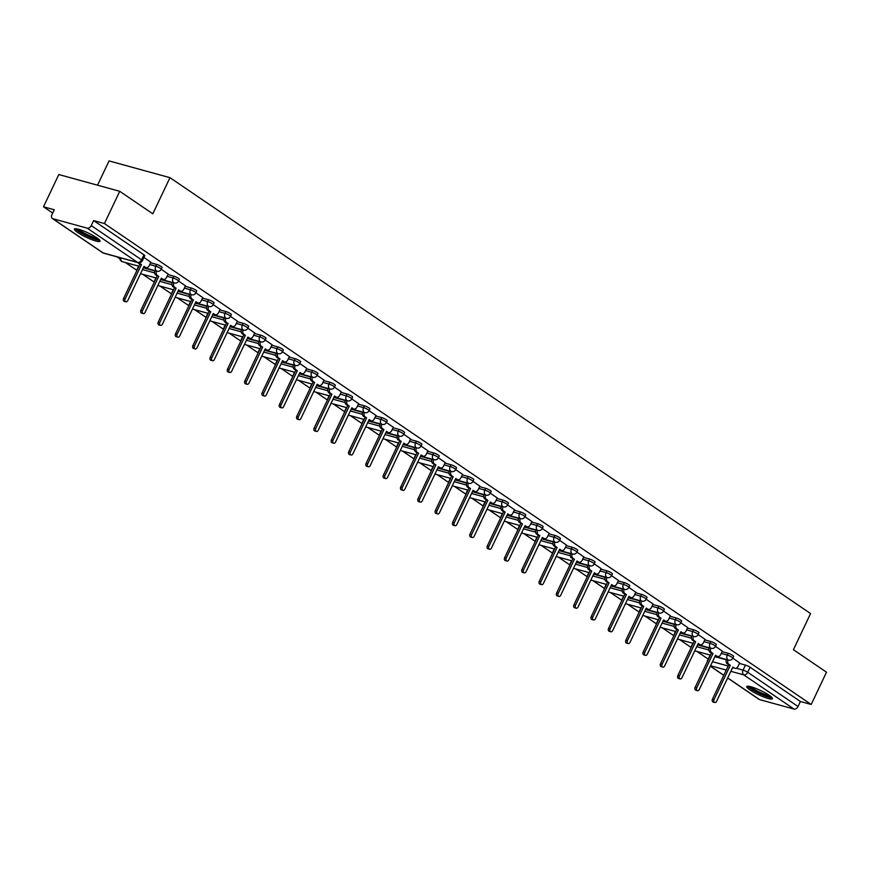 <?xml version="1.0" encoding="UTF-8"?>
<svg xmlns="http://www.w3.org/2000/svg" width="870" height="870" viewBox="0 0 870 870"><rect width="100%" height="100%" fill="white"/><g stroke="black" fill="none" stroke-linecap="round" stroke-linejoin="round"><path stroke-width="1.3" d="M149.727 264.534L155.752 266.187A3.643 2.621 105.4 0 0 156.426 270.94A3.643 2.621 -74.6 0 0 157.002 271.212A3.643 3.643 0 0 0 161.254 269.265L162.103 267.481A3.643 0.598 -154.6 0 0 161.254 266.59A3.643 0.598 -154.6 0 0 156.589 264.404L155.752 266.187A3.643 0.598 25.4 0 1 160.406 268.373A3.643 0.598 25.4 0 1 161.254 269.265L168.138 274.017M167.051 276.323L173.065 277.976A3.643 2.621 105.4 0 0 173.75 282.728A3.643 2.621 -74.6 0 0 174.326 282.989A3.643 3.643 0 0 0 178.578 281.043L179.416 279.259A3.643 0.598 -154.6 0 0 178.567 278.378A3.643 0.598 -154.6 0 0 173.913 276.192L173.065 277.976A3.643 0.598 25.4 0 1 177.719 280.151A3.643 0.598 25.4 0 1 178.578 281.043L185.462 285.806M184.364 288.101L190.389 289.764A3.643 2.621 105.4 0 0 191.063 294.506A3.643 2.621 -74.6 0 0 191.639 294.778A3.643 3.643 0 0 0 195.891 292.831L196.74 291.048A3.643 0.598 -154.6 0 0 195.891 290.156A3.643 0.598 -154.6 0 0 191.237 287.981L190.389 289.764A3.643 0.598 25.4 0 1 195.043 291.939A3.643 0.598 25.4 0 1 195.891 292.831L202.775 297.583M201.688 299.889L207.702 301.542A3.643 2.621 105.4 0 0 208.387 306.294A3.643 2.621 -74.6 0 0 208.963 306.566A3.643 3.643 0 0 0 213.215 304.62L214.063 302.836A3.643 0.598 -154.6 0 0 213.204 301.944A3.643 0.598 -154.6 0 0 208.55 299.758L207.702 301.542A3.643 0.598 25.4 0 1 212.367 303.728A3.643 0.598 25.4 0 1 213.215 304.62L220.099 309.372M219.012 311.678L225.025 313.33A3.643 2.621 105.4 0 0 225.711 318.083A3.643 2.621 -74.6 0 0 226.276 318.344A3.643 3.643 0 0 0 230.528 316.397L231.376 314.614A3.643 0.598 -154.6 0 0 230.528 313.722A3.643 0.598 -154.6 0 0 225.874 311.547L225.025 313.33A3.643 0.598 25.4 0 1 229.68 315.505A3.643 0.598 25.4 0 1 230.528 316.397L237.423 321.16M236.325 323.455L242.349 325.108A3.643 2.621 105.4 0 0 243.024 329.86A3.643 2.621 -74.6 0 0 243.6 330.132A3.643 3.643 0 0 0 247.852 328.186L248.7 326.402A3.643 0.598 -154.6 0 0 247.852 325.51A3.643 0.598 -154.6 0 0 243.187 323.335L242.349 325.108A3.643 0.598 25.4 0 1 247.004 327.294A3.643 0.598 25.4 0 1 247.852 328.186L254.736 332.938M253.648 335.244L259.662 336.897A3.643 2.621 105.4 0 0 260.347 341.649A3.643 2.621 -74.6 0 0 260.924 341.921A3.643 3.643 0 0 0 265.176 339.974L266.013 338.191A3.643 0.598 -154.6 0 0 265.165 337.299A3.643 0.598 -154.6 0 0 260.511 335.113L259.662 336.897A3.643 0.598 25.4 0 1 264.317 339.082A3.643 0.598 25.4 0 1 265.176 339.974L272.06 344.727M270.962 347.032L276.986 348.685A3.643 2.621 105.4 0 0 277.66 353.437A3.643 2.621 -74.6 0 0 278.237 353.698A3.643 3.643 0 0 0 282.489 351.752L283.337 349.968A3.643 0.598 -154.6 0 0 282.489 349.077A3.643 0.598 -154.6 0 0 277.834 346.902L276.986 348.685A3.643 0.598 25.4 0 1 281.641 350.86A3.643 0.598 25.4 0 1 282.489 351.752L289.373 356.515M288.285 358.81L294.299 360.463A3.643 2.621 105.4 0 0 294.984 365.215A3.643 2.621 -74.6 0 0 295.561 365.487A3.643 3.643 0 0 0 299.813 363.54L300.661 361.757A3.643 0.598 -154.6 0 0 299.802 360.865A3.643 0.598 -154.6 0 0 295.147 358.69L294.299 360.463A3.643 0.598 25.4 0 1 298.965 362.649A3.643 0.598 25.4 0 1 299.813 363.54L306.697 368.293M317.974 373.545A3.643 0.598 -154.6 0 0 317.126 372.654A3.643 0.598 -154.6 0 0 312.471 370.468L311.623 372.251A3.643 0.598 25.4 0 1 316.278 374.437A3.643 0.598 25.4 0 1 317.126 375.329L317.974 373.545M322.922 382.387L328.936 384.04A3.643 2.621 105.4 0 0 329.621 388.792A3.643 2.621 -74.6 0 0 330.198 389.053A3.643 3.643 0 0 0 334.45 387.106L335.298 385.323A3.643 0.598 -154.6 0 0 334.45 384.431A3.643 0.598 -154.6 0 0 329.784 382.256L328.936 384.04A3.643 0.598 25.4 0 1 333.601 386.215A3.643 0.598 25.4 0 1 334.45 387.106L341.334 391.87M340.246 394.164L346.26 395.817A3.643 2.621 105.4 0 0 346.945 400.57A3.643 2.621 -74.6 0 0 347.511 400.842A3.643 3.643 0 0 0 351.763 398.895L352.611 397.111A3.643 0.598 -154.6 0 0 351.763 396.22A3.643 0.598 -154.6 0 0 347.108 394.045L346.26 395.817A3.643 0.598 25.4 0 1 350.914 398.003A3.643 0.598 25.4 0 1 351.763 398.895L358.657 403.647M357.559 405.953L363.584 407.606A3.643 2.621 105.4 0 0 364.258 412.358A3.643 2.621 -74.6 0 0 364.834 412.63A3.643 3.643 0 0 0 369.087 410.683L369.935 408.9A3.643 0.598 -154.6 0 0 369.087 408.008A3.643 0.598 -154.6 0 0 364.421 405.822L363.584 407.606A3.643 0.598 25.4 0 1 368.238 409.792A3.643 0.598 25.4 0 1 369.087 410.683L375.971 415.436M374.883 417.741L380.897 419.394A3.643 2.621 105.4 0 0 381.582 424.147A3.643 2.621 -74.6 0 0 382.158 424.408A3.643 3.643 0 0 0 386.41 422.461L387.248 420.678A3.643 0.598 -154.6 0 0 386.4 419.786A3.643 0.598 -154.6 0 0 381.745 417.611L380.897 419.394A3.643 0.598 25.4 0 1 385.551 421.569A3.643 0.598 25.4 0 1 386.41 422.461L393.294 427.224M392.196 429.519L398.221 431.172A3.643 2.621 105.4 0 0 398.895 435.924A3.643 2.621 -74.6 0 0 399.471 436.196A3.643 3.643 0 0 0 403.724 434.25L404.572 432.466A3.643 0.598 -154.6 0 0 403.724 431.574A3.643 0.598 -154.6 0 0 399.069 429.388L398.221 431.172A3.643 0.598 25.4 0 1 402.875 433.358A3.643 0.598 25.4 0 1 403.724 434.25L410.607 439.002M409.52 441.308L415.534 442.96A3.643 2.621 105.4 0 0 416.219 447.713A3.643 2.621 -74.6 0 0 416.795 447.985A3.643 3.643 0 0 0 421.047 446.038L421.896 444.255A3.643 0.598 -154.6 0 0 421.047 443.363A3.643 0.598 -154.6 0 0 416.382 441.177L415.534 442.96A3.643 0.598 25.4 0 1 420.199 445.146A3.643 0.598 25.4 0 1 421.047 446.038L427.931 450.79M426.844 453.085L432.858 454.749A3.643 2.621 105.4 0 0 433.543 459.501A3.643 2.621 -74.6 0 0 434.108 459.762A3.643 3.643 0 0 0 438.36 457.816L439.209 456.032A3.643 0.598 -154.6 0 0 438.36 455.14A3.643 0.598 -154.6 0 0 433.706 452.965L432.858 454.749A3.643 0.598 25.4 0 1 437.512 456.924A3.643 0.598 25.4 0 1 438.36 457.816L445.255 462.579M444.157 464.874L450.181 466.527A3.643 2.621 105.4 0 0 450.856 471.279A3.643 2.621 -74.6 0 0 451.432 471.551A3.643 3.643 0 0 0 455.684 469.604L456.532 467.821A3.643 0.598 -154.6 0 0 455.684 466.929A3.643 0.598 -154.6 0 0 451.019 464.743L450.181 466.527A3.643 0.598 25.4 0 1 454.836 468.712A3.643 0.598 25.4 0 1 455.684 469.604L462.568 474.357M461.481 476.662L467.494 478.315A3.643 2.621 105.4 0 0 468.18 483.067A3.643 2.621 -74.6 0 0 468.756 483.339A3.643 3.643 0 0 0 473.008 481.382L473.846 479.609A3.643 0.598 -154.6 0 0 472.997 478.717A3.643 0.598 -154.6 0 0 468.343 476.532L467.494 478.315A3.643 0.598 25.4 0 1 472.149 480.501A3.643 0.598 25.4 0 1 473.008 481.382L479.892 486.145M478.794 488.44L484.818 490.104A3.643 2.621 105.4 0 0 485.493 494.856A3.643 2.621 -74.6 0 0 486.069 495.117A3.643 3.643 0 0 0 490.321 493.17L491.169 491.387A3.643 0.598 -154.6 0 0 490.321 490.495A3.643 0.598 -154.6 0 0 485.667 488.32L484.818 490.104A3.643 0.598 25.4 0 1 489.473 492.279A3.643 0.598 25.4 0 1 490.321 493.17L497.205 497.934M496.117 500.228L502.131 501.881A3.643 2.621 105.4 0 0 502.816 506.634A3.643 2.621 -74.6 0 0 503.393 506.905A3.643 3.643 0 0 0 507.645 504.959L508.493 503.175A3.643 0.598 -154.6 0 0 507.634 502.284A3.643 0.598 -154.6 0 0 502.98 500.098L502.131 501.881A3.643 0.598 25.4 0 1 506.797 504.067A3.643 0.598 25.4 0 1 507.645 504.959L514.529 509.711M513.441 512.017L519.455 513.67A3.643 2.621 105.4 0 0 520.14 518.422A3.643 2.621 -74.6 0 0 520.706 518.694A3.643 3.643 0 0 0 524.958 516.736L525.806 514.964A3.643 0.598 -154.6 0 0 524.958 514.072A3.643 0.598 -154.6 0 0 520.303 511.886L519.455 513.67A3.643 0.598 25.4 0 1 524.11 515.856A3.643 0.598 25.4 0 1 524.958 516.736L531.853 521.5M530.754 523.794L536.779 525.458A3.643 2.621 105.4 0 0 537.453 530.211A3.643 2.621 -74.6 0 0 538.03 530.472A3.643 3.643 0 0 0 542.282 528.525L543.13 526.741A3.643 0.598 -154.6 0 0 542.282 525.85A3.643 0.598 -154.6 0 0 537.616 523.675L536.779 525.458A3.643 0.598 25.4 0 1 541.434 527.633A3.643 0.598 25.4 0 1 542.282 528.525L549.166 533.288M548.078 535.583L554.092 537.236A3.643 2.621 105.4 0 0 554.777 541.988A3.643 2.621 -74.6 0 0 555.354 542.26A3.643 3.643 0 0 0 559.606 540.313L560.443 538.53A3.643 0.598 -154.6 0 0 559.595 537.638A3.643 0.598 -154.6 0 0 554.94 535.452L554.092 537.236A3.643 0.598 25.4 0 1 558.747 539.422A3.643 0.598 25.4 0 1 559.606 540.313L566.49 545.066M565.391 547.371L571.416 549.024A3.643 2.621 105.4 0 0 572.09 553.777A3.643 2.621 -74.6 0 0 572.667 554.038A3.643 3.643 0 0 0 576.919 552.091L577.767 550.308A3.643 0.598 -154.6 0 0 576.919 549.427A3.643 0.598 -154.6 0 0 572.264 547.241L571.416 549.024A3.643 0.598 25.4 0 1 576.071 551.21A3.643 0.598 25.4 0 1 576.919 552.091L583.803 556.854M582.715 559.149L588.729 560.813A3.643 2.621 105.4 0 0 589.414 565.565A3.643 2.621 -74.6 0 0 589.99 565.826A3.643 3.643 0 0 0 594.243 563.88L595.091 562.096A3.643 0.598 -154.6 0 0 594.232 561.204A3.643 0.598 -154.6 0 0 589.577 559.029L588.729 560.813A3.643 0.598 25.4 0 1 593.394 562.988A3.643 0.598 25.4 0 1 594.243 563.88L601.126 568.643M600.028 570.938L606.053 572.59A3.643 2.621 105.4 0 0 606.738 577.343A3.643 2.621 -74.6 0 0 607.303 577.615A3.643 3.643 0 0 0 611.556 575.668L612.404 573.885A3.643 0.598 -154.6 0 0 611.556 572.993A3.643 0.598 -154.6 0 0 606.901 570.807L606.053 572.59A3.643 0.598 25.4 0 1 610.707 574.776A3.643 0.598 25.4 0 1 611.556 575.668L618.439 580.42M617.352 582.726L623.366 584.379A3.643 2.621 105.4 0 0 624.051 589.131A3.643 2.621 -74.6 0 0 624.627 589.392A3.643 3.643 0 0 0 628.879 587.446L629.728 585.662A3.643 0.598 -154.6 0 0 628.879 584.781A3.643 0.598 -154.6 0 0 624.214 582.596L623.366 584.379A3.643 0.598 25.4 0 1 628.031 586.565A3.643 0.598 25.4 0 1 628.879 587.446L635.763 592.209M634.676 594.504L640.69 596.168A3.643 2.621 105.4 0 0 641.375 600.92A3.643 2.621 -74.6 0 0 641.951 601.181A3.643 3.643 0 0 0 646.192 599.234L647.041 597.451A3.643 0.598 -154.6 0 0 646.192 596.559A3.643 0.598 -154.6 0 0 641.538 594.384L640.69 596.168A3.643 0.598 25.4 0 1 645.344 598.342A3.643 0.598 25.4 0 1 646.192 599.234L653.087 603.997M651.989 606.292L658.014 607.945A3.643 2.621 105.4 0 0 658.688 612.697A3.643 2.621 -74.6 0 0 659.264 612.969A3.643 3.643 0 0 0 663.516 611.023L664.365 609.239A3.643 0.598 -154.6 0 0 663.516 608.347A3.643 0.598 -154.6 0 0 658.851 606.162L658.014 607.945A3.643 0.598 25.4 0 1 662.668 610.131A3.643 0.598 25.4 0 1 663.516 611.023L670.4 615.775M669.313 618.081L675.327 619.734A3.643 2.621 105.4 0 0 676.012 624.486A3.643 2.621 -74.6 0 0 676.588 624.747A3.643 3.643 0 0 0 680.84 622.8L681.678 621.017A3.643 0.598 -154.6 0 0 680.829 620.136A3.643 0.598 -154.6 0 0 676.175 617.95L675.327 619.734A3.643 0.598 25.4 0 1 679.992 621.909A3.643 0.598 25.4 0 1 680.84 622.8L687.724 627.564M686.626 629.858L692.65 631.522A3.643 2.621 105.4 0 0 693.325 636.274A3.643 2.621 -74.6 0 0 693.901 636.535A3.643 3.643 0 0 0 698.153 634.589L699.001 632.805A3.643 0.598 -154.6 0 0 698.153 631.914A3.643 0.598 -154.6 0 0 693.499 629.739L692.65 631.522A3.643 0.598 25.4 0 1 697.305 633.697A3.643 0.598 25.4 0 1 698.153 634.589L705.037 639.352M703.95 641.647L709.963 643.3A3.643 2.621 105.4 0 0 710.649 648.052A3.643 2.621 -74.6 0 0 711.225 648.324A3.643 3.643 0 0 0 715.477 646.377L716.325 644.594A3.643 0.598 -154.6 0 0 715.477 643.702A3.643 0.598 -154.6 0 0 710.812 641.516L709.963 643.3A3.643 0.598 25.4 0 1 714.629 645.486A3.643 0.598 25.4 0 1 715.477 646.377L722.361 651.13M721.273 653.435L727.287 655.088A3.643 2.621 105.4 0 0 727.972 659.841A3.643 2.621 -74.6 0 0 728.538 660.102A3.643 3.643 0 0 0 732.79 658.155L733.638 656.371A3.643 0.598 -154.6 0 0 732.79 655.491A3.643 0.598 -154.6 0 0 728.136 653.305L727.287 655.088A3.643 0.598 25.4 0 1 731.942 657.263A3.643 0.598 25.4 0 1 732.79 658.155L739.685 662.918M750.092 690.019A14.192 2.349 -154.6 0 0 763.762 697A14.192 2.349 -154.6 0 0 772.408 698.719A14.192 2.349 -154.6 0 0 769.102 695.25A14.192 2.349 -154.6 0 0 755.421 688.268A14.192 2.349 -154.6 0 0 746.775 686.55A14.192 2.349 -154.6 0 0 750.092 690.019M77.745 232.529A14.192 2.349 -154.6 0 0 91.415 239.511A14.192 2.349 -154.6 0 0 100.061 241.229A14.192 2.349 -154.6 0 0 96.744 237.76A14.192 2.349 -154.6 0 0 83.074 230.778A14.192 2.349 -154.6 0 0 74.428 229.06A14.192 2.349 -154.6 0 0 77.745 232.529M119.734 191.302L152.815 213.813L169.976 177.676L810.579 613.557L793.418 649.694L826.5 672.205L811.188 704.461L104.422 223.546L119.734 191.302L58.812 174.544L43.5 206.788L52.711 213.063M117.113 256.878L119.886 258.771M125.389 262.512L136.938 270.374M142.713 274.3L154.262 282.152M160.036 286.089L171.575 293.94M177.35 297.866L188.899 305.729M194.673 309.655L206.223 317.506M211.986 321.432L223.536 329.295M229.31 333.221L240.859 341.083M246.634 345.009L258.172 352.861M263.947 356.787L275.496 364.65M281.271 368.575L292.82 376.438M298.584 380.364L310.133 388.216M315.908 392.142L327.457 400.004M333.221 403.93L344.77 411.793M350.545 415.719L362.094 423.57M367.869 427.496L379.407 435.359M385.182 439.285L396.731 447.147M402.505 451.073L414.055 458.925M419.818 462.851L431.368 470.713M437.142 474.639L448.692 482.502M454.466 486.428L466.005 494.28M471.779 498.205L483.328 506.068M489.103 509.994L500.652 517.846M506.416 521.782L517.965 529.634M523.74 533.56L535.289 541.423M541.064 545.349L552.602 553.2M558.377 557.137L569.926 564.989M575.701 568.915L587.25 576.777M593.014 580.703L604.563 588.555M610.338 592.492L621.887 600.343M627.651 604.269L639.2 612.132M644.975 616.058L656.524 623.91M662.298 627.846L673.837 635.698M679.611 639.624L691.161 647.487M696.935 651.412L708.223 659.09M97.527 185.19L109.054 160.917L169.976 177.676M43.5 206.788L54.288 209.757L51.895 214.781A3.643 2.458 -55.8 0 0 52.287 218.457A3.643 2.458 -55.8 0 0 52.798 218.696L87.272 228.179A3.643 2.458 -55.8 0 0 91.252 225.602L141.549 259.825A3.643 0.598 25.4 0 1 142.397 260.717L144.779 255.693A3.643 0.598 25.4 0 0 143.931 254.801L141.549 259.825A3.643 2.458 -55.8 0 1 137.569 262.403L87.272 228.179M104.422 223.546L93.634 220.578L91.252 225.602M714.879 656.676L726.341 659.83M739.435 663.429L745.449 665.093L743.067 670.117A3.643 0.598 25.4 0 1 747.721 672.293L798.018 706.516A3.643 2.458 124.2 0 1 794.038 709.083L759.564 699.6A3.643 2.458 124.2 0 1 759.053 699.371L727.668 678.013M798.018 706.516L800.4 701.492L811.188 704.461M324.01 380.081L317.126 375.318M150.825 262.229L143.931 257.476M150.575 262.751L156.589 264.404M143.343 267.786L154.806 270.94M167.899 274.539L173.913 276.192M160.656 279.564L172.119 282.717M185.212 286.317L191.237 287.981M177.98 291.352L189.442 294.506M202.536 298.106L208.55 299.758M195.293 303.141L206.755 306.294M219.849 309.894L225.874 311.547M212.617 314.918L224.079 318.072M237.173 321.672L243.187 323.335M229.941 326.707L241.403 329.86M254.497 333.46L260.511 335.113M247.254 338.495L258.716 341.638M271.81 345.249L277.834 346.902M264.578 350.273L276.04 353.427M289.134 357.026L295.147 358.69M281.891 362.061L293.353 365.215M306.447 368.815L312.471 370.468M299.215 373.85L310.677 376.993M323.771 380.603L329.784 382.256M316.528 385.627L328.001 388.781M341.083 392.381L347.108 394.045M333.852 397.416L345.314 400.57M358.407 404.169L364.421 405.822M351.175 409.194L362.638 412.347M375.731 415.958L381.745 417.611M368.488 420.982L379.951 424.136M393.044 427.735L399.069 429.388M385.812 432.771L397.275 435.924M410.368 439.524L416.382 441.177M403.125 444.548L414.588 447.702M427.681 451.312L433.706 452.965M420.449 456.337L431.911 459.49M445.005 463.09L451.019 464.743M437.773 468.125L449.235 471.279M462.329 474.879L468.343 476.532M455.086 479.903L466.548 483.057M479.642 486.667L485.667 488.32M472.41 491.691L483.872 494.845M496.966 498.445L502.98 500.098M489.723 503.48L501.185 506.634M514.279 510.233L520.303 511.886M507.047 515.257L518.509 518.411M531.603 522.022L537.616 523.675M524.371 527.046L535.833 530.2M548.926 533.799L554.94 535.452M541.684 538.834L553.146 541.988M566.239 545.588L572.264 547.241M559.008 550.612L570.47 553.766M583.563 557.365L589.577 559.029M576.321 562.401L587.783 565.554M600.876 569.154L606.901 570.807M593.644 574.189L605.107 577.343M618.2 580.942L624.214 582.596M610.968 585.967L622.431 589.12M635.513 592.72L641.538 594.384M628.281 597.755L639.744 600.909M652.837 604.509L658.851 606.162M645.605 609.544L657.067 612.697M670.161 616.297L676.175 617.95M662.918 621.321L674.38 624.475M687.474 628.075L693.499 629.739M680.242 633.11L691.704 636.264M704.798 639.863L710.812 641.516M697.555 644.898L709.028 648.052M722.111 651.652L728.136 653.305M138.743 266.568A3.643 0.598 -154.6 0 0 138.363 266.655L137.514 268.438A3.643 0.598 25.4 0 1 137.895 268.351M156.067 278.356A3.643 0.598 -154.6 0 0 155.686 278.443L154.838 280.227A3.643 0.598 25.4 0 1 155.219 280.14M173.38 290.134A3.643 0.598 -154.6 0 0 173 290.232L172.162 292.005A3.643 0.598 25.4 0 1 172.543 291.918M190.704 301.923A3.643 0.598 -154.6 0 0 190.323 302.01L189.475 303.793A3.643 0.598 25.4 0 1 189.856 303.706M208.028 313.711A3.643 0.598 -154.6 0 0 207.647 313.798L206.799 315.582A3.643 0.598 25.4 0 1 207.18 315.495M225.341 325.489A3.643 0.598 -154.6 0 0 224.96 325.576L224.112 327.359A3.643 0.598 25.4 0 1 224.493 327.272M242.665 337.277A3.643 0.598 -154.6 0 0 242.284 337.364L241.436 339.148A3.643 0.598 25.4 0 1 241.816 339.061M259.978 349.066A3.643 0.598 -154.6 0 0 259.597 349.153L258.76 350.936A3.643 0.598 25.4 0 1 259.13 350.849M277.302 360.843A3.643 0.598 -154.6 0 0 276.921 360.93L276.073 362.714A3.643 0.598 25.4 0 1 276.453 362.627M294.615 372.632A3.643 0.598 -154.6 0 0 294.245 372.719L293.397 374.502A3.643 0.598 25.4 0 1 293.777 374.415M311.938 384.42A3.643 0.598 -154.6 0 0 311.558 384.507L310.71 386.291A3.643 0.598 25.4 0 1 311.09 386.204M329.262 396.198A3.643 0.598 -154.6 0 0 328.882 396.285L328.033 398.068A3.643 0.598 25.4 0 1 328.414 397.981M346.575 407.986A3.643 0.598 -154.6 0 0 346.195 408.073L345.346 409.857A3.643 0.598 25.4 0 1 345.727 409.77M363.899 419.775A3.643 0.598 -154.6 0 0 363.519 419.862L362.67 421.645A3.643 0.598 25.4 0 1 363.051 421.558M381.212 431.553A3.643 0.598 -154.6 0 0 380.832 431.64L379.994 433.423A3.643 0.598 25.4 0 1 380.375 433.336M398.536 443.341A3.643 0.598 -154.6 0 0 398.155 443.428L397.307 445.212A3.643 0.598 25.4 0 1 397.688 445.125M415.86 455.13A3.643 0.598 -154.6 0 0 415.479 455.217L414.631 457A3.643 0.598 25.4 0 1 415.012 456.913M433.173 466.907A3.643 0.598 -154.6 0 0 432.792 466.994L431.944 468.778A3.643 0.598 25.4 0 1 432.325 468.691M450.497 478.696A3.643 0.598 -154.6 0 0 450.116 478.783L449.268 480.566A3.643 0.598 25.4 0 1 449.649 480.479M467.81 490.484A3.643 0.598 -154.6 0 0 467.429 490.571L466.592 492.355A3.643 0.598 25.4 0 1 466.972 492.268M485.134 502.262A3.643 0.598 -154.6 0 0 484.753 502.349L483.905 504.132A3.643 0.598 25.4 0 1 484.285 504.045M502.458 514.05A3.643 0.598 -154.6 0 0 502.077 514.137L501.229 515.921A3.643 0.598 25.4 0 1 501.609 515.834M519.771 525.839A3.643 0.598 -154.6 0 0 519.39 525.926L518.542 527.709A3.643 0.598 25.4 0 1 518.922 527.622M537.094 537.616A3.643 0.598 -154.6 0 0 536.714 537.703L535.866 539.487A3.643 0.598 25.4 0 1 536.246 539.4M554.407 549.405A3.643 0.598 -154.6 0 0 554.027 549.492L553.189 551.275A3.643 0.598 25.4 0 1 553.559 551.188M571.731 561.193A3.643 0.598 -154.6 0 0 571.351 561.28L570.502 563.064A3.643 0.598 25.4 0 1 570.883 562.977M589.044 572.971A3.643 0.598 -154.6 0 0 588.675 573.058L587.826 574.842A3.643 0.598 25.4 0 1 588.207 574.755M606.368 584.76A3.643 0.598 -154.6 0 0 605.988 584.847L605.139 586.63A3.643 0.598 25.4 0 1 605.52 586.543M623.692 596.548A3.643 0.598 -154.6 0 0 623.311 596.635L622.463 598.419A3.643 0.598 25.4 0 1 622.844 598.321M641.005 608.326A3.643 0.598 -154.6 0 0 640.625 608.413L639.776 610.196A3.643 0.598 25.4 0 1 640.157 610.109M658.329 620.114A3.643 0.598 -154.6 0 0 657.948 620.201L657.1 621.985A3.643 0.598 25.4 0 1 657.481 621.898M675.642 631.903A3.643 0.598 -154.6 0 0 675.261 631.99L674.424 633.762A3.643 0.598 25.4 0 1 674.805 633.675M692.966 643.68A3.643 0.598 -154.6 0 0 692.585 643.767L691.737 645.551A3.643 0.598 25.4 0 1 692.118 645.464M93.634 220.578L143.931 254.801M707.897 660.493A3.643 0.598 25.4 0 0 707.517 660.58L709.909 655.556A3.643 0.598 25.4 0 1 710.29 655.469M800.4 701.492L750.114 667.268A3.643 0.598 -154.6 0 0 745.449 665.093M728.027 659.96A3.643 2.621 105.4 0 0 728.875 664.332L730.321 665.311L727.287 663.897A3.643 2.621 -74.6 0 1 726.45 659.525M730.321 665.311L714.042 699.589A2.088 1.501 105.4 0 0 714.759 702.471A2.088 1.501 105.4 0 0 716.597 701.318L732.866 667.051L734.313 668.029A3.643 2.621 105.4 0 0 734.889 668.301L733.301 667.866A3.643 2.621 -74.6 0 1 732.736 667.594L732.638 667.529M714.759 702.471L713.182 702.036A2.088 1.501 -74.6 0 1 712.454 699.154L728.734 664.876M734.889 668.301A3.643 2.621 105.4 0 0 738.075 666.3L739.707 662.864M710.714 648.183A3.643 2.621 105.4 0 0 711.551 652.543L712.998 653.522L711.41 653.087L709.974 652.108A3.643 2.621 -74.6 0 1 709.126 647.748M712.998 653.522L696.729 687.8A2.088 1.501 105.4 0 0 697.446 690.682A2.088 1.501 105.4 0 0 699.273 689.54L715.553 655.262L717 656.241A3.643 2.621 105.4 0 0 717.565 656.513L715.988 656.078A3.643 2.621 -74.6 0 1 715.412 655.806L715.325 655.752M697.446 690.682L695.859 690.247A2.088 1.501 -74.6 0 1 695.141 687.365L711.41 653.087M717.565 656.513A3.643 2.621 105.4 0 0 720.751 654.512L722.394 651.075M693.39 636.394A3.643 2.621 105.4 0 0 694.238 640.755L695.674 641.745L692.65 640.32A3.643 2.621 -74.6 0 1 691.802 635.959M695.674 641.745L679.405 676.012A2.088 1.501 105.4 0 0 680.122 678.904A2.088 1.501 105.4 0 0 681.96 677.752L698.229 643.474L699.676 644.463A3.643 2.621 105.4 0 0 700.252 644.724L698.664 644.289A3.643 2.621 -74.6 0 1 698.088 644.028L698.001 643.963M680.122 678.904L678.546 678.469A2.088 1.501 -74.6 0 1 677.817 675.577L694.097 641.31M700.252 644.724A3.643 2.621 105.4 0 0 703.438 642.734L705.07 639.287M676.066 624.606A3.643 2.621 105.4 0 0 676.914 628.977L678.361 629.956L676.773 629.521L675.337 628.542A3.643 2.621 -74.6 0 1 674.489 624.171M678.361 629.956L662.081 664.234A2.088 1.501 105.4 0 0 662.809 667.116A2.088 1.501 105.4 0 0 664.636 665.974L680.916 631.696L682.352 632.675A3.643 2.621 105.4 0 0 682.928 632.947L681.351 632.512A3.643 2.621 -74.6 0 1 680.775 632.24L680.688 632.175M662.809 667.116L661.222 666.681A2.088 1.501 -74.6 0 1 660.504 663.799L676.773 629.521M682.928 632.947A3.643 2.621 105.4 0 0 686.115 630.946L687.746 627.509M771.125 696.783A12.278 2.034 25.4 0 1 762.588 694.619A12.278 2.034 25.4 0 1 749.092 686.321M750.832 686.713A11.364 1.881 -154.6 0 0 762.794 693.564A11.364 1.881 -154.6 0 0 769.711 695.685M747.754 686.191A14.094 2.338 -154.6 0 0 762.936 695.108A14.094 2.338 -154.6 0 0 772.071 697.74M98.778 239.293A12.278 2.034 25.4 0 1 90.241 237.129A12.278 2.034 25.4 0 1 76.745 228.832M78.485 229.223A11.364 1.881 -154.6 0 0 90.447 236.075A11.364 1.881 -154.6 0 0 97.364 238.195M75.396 228.701A14.094 2.338 -154.6 0 0 90.589 237.619A14.094 2.338 -154.6 0 0 99.724 240.25M658.753 612.828A3.643 2.621 105.4 0 0 659.601 617.189L661.037 618.168L658.014 616.754A3.643 2.621 -74.6 0 1 657.165 612.393M661.037 618.168L644.768 652.446A2.088 1.501 105.4 0 0 645.486 655.327A2.088 1.501 105.4 0 0 647.323 654.186L663.592 619.908L665.039 620.886A3.643 2.621 105.4 0 0 665.615 621.158L664.027 620.723A3.643 2.621 -74.6 0 1 663.451 620.451L663.364 620.397M645.486 655.327L643.898 654.893A2.088 1.501 -74.6 0 1 643.18 652.011L659.46 617.733M665.615 621.158A3.643 2.621 105.4 0 0 668.802 619.157L670.433 615.721M641.429 601.039A3.643 2.621 105.4 0 0 642.277 605.4L643.724 606.39L642.136 605.955L640.69 604.965A3.643 2.621 -74.6 0 1 639.852 600.604M643.724 606.39L627.444 640.657A2.088 1.501 105.4 0 0 628.173 643.55A2.088 1.501 105.4 0 0 630 642.397L646.279 608.119L647.715 609.109A3.643 2.621 105.4 0 0 648.291 609.37L646.704 608.935A3.643 2.621 -74.6 0 1 646.138 608.674L646.04 608.608M628.173 643.55L626.585 643.115A2.088 1.501 -74.6 0 1 625.856 640.222L642.136 605.955M648.291 609.37A3.643 2.621 105.4 0 0 651.478 607.38L653.109 603.932M624.116 589.251A3.643 2.621 105.4 0 0 624.954 593.623L626.4 594.601L624.812 594.166L623.377 593.188A3.643 2.621 -74.6 0 1 622.529 588.816M626.4 594.601L610.131 628.879A2.088 1.501 105.4 0 0 610.849 631.761A2.088 1.501 105.4 0 0 612.676 630.619L628.956 596.341L630.402 597.32A3.643 2.621 105.4 0 0 630.967 597.592L629.391 597.157A3.643 2.621 -74.6 0 1 628.814 596.885L628.727 596.82M610.849 631.761L609.261 631.326A2.088 1.501 -74.6 0 1 608.543 628.444L624.812 594.166M630.967 597.592A3.643 2.621 105.4 0 0 634.154 595.591L635.796 592.155M606.792 577.473A3.643 2.621 105.4 0 0 607.641 581.834L609.087 582.813L606.053 581.399A3.643 2.621 -74.6 0 1 605.205 577.038M609.087 582.813L592.807 617.091A2.088 1.501 105.4 0 0 593.525 619.973A2.088 1.501 105.4 0 0 595.363 618.831L611.632 584.553L613.078 585.532A3.643 2.621 105.4 0 0 613.654 585.804L612.067 585.369A3.643 2.621 -74.6 0 1 611.49 585.097L611.403 585.042M593.525 619.973L591.948 619.538A2.088 1.501 -74.6 0 1 591.219 616.656L607.499 582.378M613.654 585.804A3.643 2.621 105.4 0 0 616.841 583.803L618.472 580.366M589.468 565.685A3.643 2.621 105.4 0 0 590.317 570.046L591.763 571.035L590.175 570.6L588.74 569.611A3.643 2.621 -74.6 0 1 587.892 565.25M591.763 571.035L575.483 605.303A2.088 1.501 105.4 0 0 576.212 608.195A2.088 1.501 105.4 0 0 578.039 607.043L594.319 572.764L595.754 573.754A3.643 2.621 105.4 0 0 596.331 574.015L594.754 573.58A3.643 2.621 -74.6 0 1 594.177 573.319L594.09 573.254M576.212 608.195L574.624 607.76A2.088 1.501 -74.6 0 1 573.906 604.867L590.175 570.6M596.331 574.015A3.643 2.621 105.4 0 0 599.517 572.025L601.148 568.578M572.155 553.896A3.643 2.621 105.4 0 0 573.004 558.268L574.439 559.247L571.416 557.833A3.643 2.621 -74.6 0 1 570.568 553.461M574.439 559.247L558.17 593.525A2.088 1.501 105.4 0 0 558.888 596.407A2.088 1.501 105.4 0 0 560.726 595.265L576.995 560.987L578.441 561.966A3.643 2.621 105.4 0 0 579.018 562.237L577.43 561.803A3.643 2.621 -74.6 0 1 576.854 561.531L576.766 561.465M558.888 596.407L557.311 595.972A2.088 1.501 -74.6 0 1 556.582 593.09L572.862 558.812M579.018 562.237A3.643 2.621 105.4 0 0 582.204 560.236L583.835 556.8M554.832 542.119A3.643 2.621 105.4 0 0 555.68 546.48L557.126 547.458L554.092 546.045A3.643 2.621 -74.6 0 1 553.255 541.684M557.126 547.458L540.846 581.736A2.088 1.501 105.4 0 0 541.575 584.629A2.088 1.501 105.4 0 0 543.402 583.476L559.682 549.198L561.117 550.177A3.643 2.621 105.4 0 0 561.694 550.449L560.106 550.014A3.643 2.621 -74.6 0 1 559.54 549.742L559.443 549.688M541.575 584.629L539.987 584.183A2.088 1.501 -74.6 0 1 539.269 581.301L555.538 547.023M561.694 550.449A3.643 2.621 105.4 0 0 564.88 548.448L566.511 545.011M537.519 530.33A3.643 2.621 105.4 0 0 538.356 534.691L539.802 535.681L538.226 535.246L536.779 534.256A3.643 2.621 -74.6 0 1 535.931 529.895M539.802 535.681L523.533 569.948A2.088 1.501 105.4 0 0 524.251 572.841A2.088 1.501 105.4 0 0 526.078 571.688L542.358 537.421L543.804 538.399A3.643 2.621 105.4 0 0 544.37 538.66L542.793 538.226A3.643 2.621 -74.6 0 1 542.217 537.964L542.13 537.899M524.251 572.841L522.663 572.406A2.088 1.501 -74.6 0 1 521.946 569.513L538.226 535.246M544.37 538.66A3.643 2.621 105.4 0 0 547.556 536.67L549.198 533.223M520.195 518.553A3.643 2.621 105.4 0 0 521.043 522.913L522.489 523.892L519.455 522.478A3.643 2.621 -74.6 0 1 518.607 518.107M522.489 523.892L506.209 558.17A2.088 1.501 105.4 0 0 506.927 561.052A2.088 1.501 105.4 0 0 508.765 559.91L525.034 525.632L526.481 526.611A3.643 2.621 105.4 0 0 527.057 526.883L525.469 526.448A3.643 2.621 -74.6 0 1 524.893 526.176L524.806 526.111M506.927 561.052L505.35 560.617A2.088 1.501 -74.6 0 1 504.622 557.735L520.902 523.457M527.057 526.883A3.643 2.621 105.4 0 0 530.243 524.882L531.874 521.445M502.882 506.764A3.643 2.621 105.4 0 0 503.719 511.125L505.165 512.104L503.578 511.669L502.142 510.69A3.643 2.621 -74.6 0 1 501.294 506.329M505.165 512.104L488.886 546.382A2.088 1.501 105.4 0 0 489.614 549.274A2.088 1.501 105.4 0 0 491.441 548.122L507.721 513.844L509.167 514.822A3.643 2.621 105.4 0 0 509.733 515.094L508.156 514.659A3.643 2.621 -74.6 0 1 507.58 514.387L507.493 514.333M489.614 549.274L488.026 548.829A2.088 1.501 -74.6 0 1 487.309 545.947L503.578 511.669M509.733 515.094A3.643 2.621 105.4 0 0 512.919 513.093L514.551 509.657M485.558 494.976A3.643 2.621 105.4 0 0 486.406 499.337L487.842 500.326L484.818 498.901A3.643 2.621 -74.6 0 1 483.97 494.541M487.842 500.326L471.573 534.604A2.088 1.501 105.4 0 0 472.29 537.486A2.088 1.501 105.4 0 0 474.128 536.333L490.397 502.066L491.844 503.045A3.643 2.621 105.4 0 0 492.42 503.306L490.832 502.871A3.643 2.621 -74.6 0 1 490.256 502.61L490.169 502.545M472.29 537.486L470.713 537.051A2.088 1.501 -74.6 0 1 469.985 534.158L486.265 499.891M492.42 503.306A3.643 2.621 105.4 0 0 495.606 501.316L497.238 497.868M468.234 483.198A3.643 2.621 105.4 0 0 469.082 487.559L470.529 488.538L467.494 487.124A3.643 2.621 -74.6 0 1 466.657 482.752M470.529 488.538L454.249 522.816A2.088 1.501 105.4 0 0 454.977 525.697A2.088 1.501 105.4 0 0 456.804 524.556L473.084 490.278L474.52 491.256A3.643 2.621 105.4 0 0 475.096 491.528L473.508 491.093A3.643 2.621 -74.6 0 1 472.943 490.821L472.845 490.756M454.977 525.697L453.39 525.262A2.088 1.501 -74.6 0 1 452.672 522.381L468.941 488.103M475.096 491.528A3.643 2.621 105.4 0 0 478.282 489.527L479.914 486.091M450.921 471.409A3.643 2.621 105.4 0 0 451.769 475.77L453.205 476.749L450.181 475.335A3.643 2.621 -74.6 0 1 449.333 470.974M453.205 476.749L436.936 511.027A2.088 1.501 105.4 0 0 437.653 513.92A2.088 1.501 105.4 0 0 439.48 512.767L455.76 478.489L457.207 479.479A3.643 2.621 105.4 0 0 457.783 479.74L456.195 479.305A3.643 2.621 -74.6 0 1 455.619 479.033L455.532 478.978M437.653 513.92L436.066 513.485A2.088 1.501 -74.6 0 1 435.348 510.592L451.628 476.314M457.783 479.74A3.643 2.621 105.4 0 0 460.959 477.739L462.601 474.302M433.597 459.621A3.643 2.621 105.4 0 0 434.445 463.982L435.892 464.971L432.858 463.547A3.643 2.621 -74.6 0 1 432.02 459.186M435.892 464.971L419.612 499.249A2.088 1.501 105.4 0 0 420.33 502.131A2.088 1.501 105.4 0 0 422.167 500.979L438.436 466.712L439.883 467.69A3.643 2.621 105.4 0 0 440.459 467.951L438.871 467.516A3.643 2.621 -74.6 0 1 438.306 467.255L438.208 467.19M420.33 502.131L418.753 501.696A2.088 1.501 -74.6 0 1 418.024 498.804L434.304 464.536M440.459 467.951A3.643 2.621 105.4 0 0 443.646 465.961L445.277 462.514M416.284 447.843A3.643 2.621 105.4 0 0 417.121 452.204L418.568 453.183L416.98 452.748L415.545 451.769A3.643 2.621 -74.6 0 1 414.696 447.408M418.568 453.183L402.288 487.461A2.088 1.501 105.4 0 0 403.017 490.343A2.088 1.501 105.4 0 0 404.844 489.201L421.123 454.923L422.57 455.902A3.643 2.621 105.4 0 0 423.135 456.174L421.558 455.739A3.643 2.621 -74.6 0 1 420.982 455.467L420.895 455.412M403.017 490.343L401.429 489.908A2.088 1.501 -74.6 0 1 400.711 487.026L416.98 452.748M423.135 456.174A3.643 2.621 105.4 0 0 426.322 454.173L427.964 450.736M398.96 436.055A3.643 2.621 105.4 0 0 399.808 440.416L401.244 441.394L398.221 439.981A3.643 2.621 -74.6 0 1 397.372 435.62M401.244 441.394L384.975 475.672A2.088 1.501 105.4 0 0 385.693 478.565A2.088 1.501 105.4 0 0 387.531 477.412L403.8 443.135L405.246 444.124A3.643 2.621 105.4 0 0 405.822 444.385L404.235 443.95A3.643 2.621 -74.6 0 1 403.658 443.678L403.571 443.624M385.693 478.565L384.116 478.13A2.088 1.501 -74.6 0 1 383.387 475.237L399.667 440.959M405.822 444.385A3.643 2.621 105.4 0 0 409.009 442.384L410.64 438.948M381.636 424.266A3.643 2.621 105.4 0 0 382.485 428.638L383.931 429.617L382.343 429.182L380.908 428.192A3.643 2.621 -74.6 0 1 380.06 423.831M383.931 429.617L367.651 463.895A2.088 1.501 105.4 0 0 368.38 466.777A2.088 1.501 105.4 0 0 370.207 465.624L386.487 431.357L387.922 432.336A3.643 2.621 105.4 0 0 388.498 432.597L386.922 432.162A3.643 2.621 -74.6 0 1 386.345 431.901L386.247 431.835M368.38 466.777L366.792 466.342A2.088 1.501 -74.6 0 1 366.074 463.46L382.343 429.182M388.498 432.597A3.643 2.621 105.4 0 0 391.685 430.606L393.316 427.159M364.323 412.489A3.643 2.621 105.4 0 0 365.172 416.85L366.607 417.828L363.584 416.415A3.643 2.621 -74.6 0 1 362.736 412.054M366.607 417.828L350.338 452.106A2.088 1.501 105.4 0 0 351.056 454.988A2.088 1.501 105.4 0 0 352.894 453.846L369.163 419.568L370.609 420.547A3.643 2.621 105.4 0 0 371.185 420.819L369.598 420.384A3.643 2.621 -74.6 0 1 369.021 420.112L368.934 420.058M351.056 454.988L349.468 454.553A2.088 1.501 -74.6 0 1 348.75 451.671L365.03 417.393M371.185 420.819A3.643 2.621 105.4 0 0 374.372 418.818L376.003 415.381M346.999 400.7A3.643 2.621 105.4 0 0 347.848 405.061L349.294 406.051L346.26 404.626A3.643 2.621 -74.6 0 1 345.423 400.265M349.294 406.051L333.014 440.318A2.088 1.501 105.4 0 0 333.743 443.211A2.088 1.501 105.4 0 0 335.57 442.058L351.85 407.78L353.285 408.769A3.643 2.621 105.4 0 0 353.862 409.03L352.274 408.596A3.643 2.621 -74.6 0 1 351.708 408.334L351.61 408.269M333.743 443.211L332.155 442.776A2.088 1.501 -74.6 0 1 331.426 439.883L347.706 405.605M353.862 409.03A3.643 2.621 105.4 0 0 357.048 407.029L358.679 403.593M329.687 388.912A3.643 2.621 105.4 0 0 330.524 393.283L331.97 394.262L330.382 393.827L328.947 392.838A3.643 2.621 -74.6 0 1 328.099 388.477M331.97 394.262L315.701 428.54A2.088 1.501 105.4 0 0 316.419 431.422A2.088 1.501 105.4 0 0 318.246 430.269L334.526 396.002L335.972 396.981A3.643 2.621 105.4 0 0 336.538 397.242L334.961 396.807A3.643 2.621 -74.6 0 1 334.385 396.546L334.297 396.481M316.419 431.422L314.831 430.987A2.088 1.501 -74.6 0 1 314.113 428.105L330.382 393.827M336.538 397.242A3.643 2.621 105.4 0 0 339.724 395.252L341.366 391.804M312.363 377.134A3.643 2.621 105.4 0 0 313.211 381.495L314.657 382.474L313.069 382.039L311.623 381.06A3.643 2.621 -74.6 0 1 310.775 376.699M314.657 382.474L298.377 416.752A2.088 1.501 105.4 0 0 299.095 419.634A2.088 1.501 105.4 0 0 300.933 418.492L317.202 384.214L318.648 385.192A3.643 2.621 105.4 0 0 319.225 385.464L317.637 385.029A3.643 2.621 -74.6 0 1 317.061 384.757L316.974 384.703M299.095 419.634L297.518 419.199A2.088 1.501 -74.6 0 1 296.79 416.317L313.069 382.039M319.225 385.464A3.643 2.621 105.4 0 0 322.411 383.463L324.042 380.027M295.039 365.346A3.643 2.621 105.4 0 0 295.887 369.706L297.333 370.696L294.31 369.271A3.643 2.621 -74.6 0 1 293.462 364.911M297.333 370.696L281.053 404.963A2.088 1.501 105.4 0 0 281.782 407.856A2.088 1.501 105.4 0 0 283.609 406.703L299.889 372.425L301.324 373.415A3.643 2.621 105.4 0 0 301.901 373.676L300.324 373.241A3.643 2.621 -74.6 0 1 299.748 372.98L299.661 372.915M281.782 407.856L280.194 407.421A2.088 1.501 -74.6 0 1 279.477 404.528L295.746 370.25M301.901 373.676A3.643 2.621 105.4 0 0 305.087 371.675L306.719 368.238M277.726 353.557A3.643 2.621 105.4 0 0 278.574 357.929L280.01 358.908L276.986 357.494A3.643 2.621 -74.6 0 1 276.138 353.122M280.01 358.908L263.74 393.186A2.088 1.501 105.4 0 0 264.458 396.067A2.088 1.501 105.4 0 0 266.296 394.915L282.565 360.648L284.012 361.626A3.643 2.621 105.4 0 0 284.588 361.887L283 361.452A3.643 2.621 -74.6 0 1 282.424 361.191L282.337 361.126M264.458 396.067L262.881 395.632A2.088 1.501 -74.6 0 1 262.153 392.751L278.433 358.473M284.588 361.887A3.643 2.621 105.4 0 0 287.774 359.897L289.405 356.45M260.402 341.779A3.643 2.621 105.4 0 0 261.25 346.14L262.696 347.119L261.109 346.684L259.662 345.705A3.643 2.621 -74.6 0 1 258.825 341.344M262.696 347.119L246.417 381.397A2.088 1.501 105.4 0 0 247.145 384.279A2.088 1.501 105.4 0 0 248.972 383.137L265.252 348.859L266.688 349.838A3.643 2.621 105.4 0 0 267.264 350.11L265.676 349.675A3.643 2.621 -74.6 0 1 265.111 349.403L265.013 349.349M247.145 384.279L245.558 383.844A2.088 1.501 -74.6 0 1 244.84 380.962L261.109 346.684M267.264 350.11A3.643 2.621 105.4 0 0 270.45 348.109L272.082 344.672M243.089 329.991A3.643 2.621 105.4 0 0 243.926 334.352L245.373 335.341L242.349 333.917A3.643 2.621 -74.6 0 1 241.501 329.556M245.373 335.341L229.104 369.609A2.088 1.501 105.4 0 0 229.821 372.501A2.088 1.501 105.4 0 0 231.648 371.349L247.928 337.071L249.375 338.06A3.643 2.621 105.4 0 0 249.94 338.321L248.363 337.886A3.643 2.621 -74.6 0 1 247.787 337.625L247.7 337.56M229.821 372.501L228.234 372.066A2.088 1.501 -74.6 0 1 227.516 369.174L243.796 334.896M249.94 338.321A3.643 2.621 105.4 0 0 253.126 336.331L254.769 332.884M225.765 318.202A3.643 2.621 105.4 0 0 226.613 322.574L228.06 323.553L226.472 323.118L225.025 322.139A3.643 2.621 -74.6 0 1 224.177 317.767M228.06 323.553L211.78 357.831A2.088 1.501 105.4 0 0 212.498 360.713A2.088 1.501 105.4 0 0 214.335 359.56L230.604 325.293L232.051 326.272A3.643 2.621 105.4 0 0 232.627 326.544L231.039 326.098A3.643 2.621 -74.6 0 1 230.463 325.837L230.376 325.772M212.498 360.713L210.921 360.278A2.088 1.501 -74.6 0 1 210.192 357.396L226.472 323.118M232.627 326.544A3.643 2.621 105.4 0 0 235.813 324.543L237.445 321.095M208.452 306.425A3.643 2.621 105.4 0 0 209.289 310.786L210.736 311.764L209.148 311.329L207.712 310.351A3.643 2.621 -74.6 0 1 206.864 305.99M210.736 311.764L194.456 346.042A2.088 1.501 105.4 0 0 195.184 348.924A2.088 1.501 105.4 0 0 197.011 347.782L213.291 313.504L214.738 314.483A3.643 2.621 105.4 0 0 215.303 314.755L213.726 314.32A3.643 2.621 -74.6 0 1 213.15 314.048L213.063 313.994M195.184 348.924L193.597 348.489A2.088 1.501 -74.6 0 1 192.879 345.607L209.148 311.329M215.303 314.755A3.643 2.621 105.4 0 0 218.49 312.754L220.121 309.318M191.128 294.636A3.643 2.621 105.4 0 0 191.976 298.997L193.412 299.987L190.389 298.562A3.643 2.621 -74.6 0 1 189.54 294.201M193.412 299.987L177.143 334.254A2.088 1.501 105.4 0 0 177.861 337.147A2.088 1.501 105.4 0 0 179.698 335.994L195.967 301.716L197.414 302.706A3.643 2.621 105.4 0 0 197.99 302.967L196.402 302.532A3.643 2.621 -74.6 0 1 195.826 302.271L195.739 302.205M177.861 337.147L176.284 336.712A2.088 1.501 -74.6 0 1 175.555 333.819L191.835 299.552M197.99 302.967A3.643 2.621 105.4 0 0 201.177 300.976L202.808 297.529M173.804 282.848A3.643 2.621 105.4 0 0 174.652 287.22L176.099 288.198L174.511 287.763L173.065 286.785A3.643 2.621 -74.6 0 1 172.227 282.413M176.099 288.198L159.819 322.476A2.088 1.501 105.4 0 0 160.548 325.358A2.088 1.501 105.4 0 0 162.375 324.205L178.654 289.938L180.09 290.917A3.643 2.621 105.4 0 0 180.666 291.189L179.079 290.743A3.643 2.621 -74.6 0 1 178.513 290.482L178.415 290.417M160.548 325.358L158.96 324.923A2.088 1.501 -74.6 0 1 158.242 322.041L174.511 287.763M180.666 291.189A3.643 2.621 105.4 0 0 183.853 289.188L185.484 285.751M156.491 271.07A3.643 2.621 105.4 0 0 157.339 275.431L158.775 276.41L155.752 274.996A3.643 2.621 -74.6 0 1 154.903 270.635M158.775 276.41L142.506 310.688A2.088 1.501 105.4 0 0 143.224 313.57A2.088 1.501 105.4 0 0 145.051 312.428L161.331 278.15L162.777 279.129A3.643 2.621 105.4 0 0 163.353 279.401L161.766 278.965A3.643 2.621 -74.6 0 1 161.189 278.694L161.102 278.639M143.224 313.57L141.636 313.135A2.088 1.501 -74.6 0 1 140.918 310.253L157.198 275.975M163.353 279.401A3.643 2.621 105.4 0 0 166.529 277.399L168.171 273.963M139.265 262.794A3.643 2.621 105.4 0 0 140.016 263.643L141.462 264.632L139.874 264.197L138.428 263.208A3.643 2.621 -74.6 0 1 137.808 262.577M141.462 264.632L125.182 298.899A2.088 1.501 105.4 0 0 125.9 301.792A2.088 1.501 105.4 0 0 127.738 300.639L144.007 266.361L145.453 267.351A3.643 2.621 105.4 0 0 146.029 267.612L144.442 267.177A3.643 2.621 -74.6 0 1 143.876 266.916L143.778 266.851M125.9 301.792L124.323 301.357A2.088 1.501 -74.6 0 1 123.594 298.464L139.874 264.197M146.029 267.612A3.643 2.621 105.4 0 0 149.216 265.622L150.847 262.174M52.798 218.696L103.084 252.909L137.569 262.403A3.643 2.621 105.4 0 0 138.145 262.664A3.643 3.643 0 0 0 142.397 260.717M712.497 661.7L728.19 666.018M736.172 668.214L743.067 670.117A3.643 2.621 -74.6 0 0 743.752 674.87L730.843 671.314M726.276 670.063L710.572 665.746M710.388 666.137L723.796 675.272M727.701 677.926L759.564 699.6M794.038 709.083L743.752 674.87A3.643 2.458 -55.8 0 0 747.721 672.293L750.114 667.268M142.495 269.569L154.621 272.897M159.808 281.347L171.945 284.686M177.132 293.136L189.258 296.474M194.456 304.924L206.582 308.252M211.769 316.702L223.894 320.04M229.093 328.49L241.218 331.829M246.406 340.268L258.542 343.606M263.73 352.056L275.855 355.395M281.043 363.845L293.179 367.183M305.598 370.598L311.623 372.251A3.643 2.621 105.4 0 0 312.308 377.004A3.643 2.621 -74.6 0 0 312.874 377.275A3.643 3.643 0 0 0 317.126 375.329M298.366 375.622L310.492 378.961M315.69 387.411L327.816 390.75M333.003 399.199L345.129 402.538M350.327 410.977L362.453 414.316M367.64 422.766L379.777 426.104M384.964 434.554L397.09 437.882M402.288 446.332L414.414 449.67M419.601 458.12L431.727 461.459M436.925 469.909L449.05 473.236M454.238 481.686L466.374 485.025M471.562 493.475L483.687 496.813M488.886 505.263L501.011 508.591M506.199 517.041L518.324 520.38M523.522 528.829L535.648 532.168M540.835 540.618L552.972 543.946M558.159 552.396L570.285 555.734M575.472 564.184L587.609 567.523M592.796 575.973L604.922 579.3M610.12 587.75L622.246 591.089M627.433 599.539L639.559 602.877M644.757 611.327L656.883 614.655M662.07 623.105L674.207 626.443M679.394 634.893L691.519 638.232M696.718 646.682L708.843 650.01M120.876 257.911A3.643 2.621 105.4 0 0 121.952 261.457A3.643 2.621 105.4 0 0 122.518 261.729A3.643 3.643 0 0 1 119.897 257.64M103.66 253.181A3.643 2.621 105.4 0 1 103.084 252.909A3.643 2.458 124.2 0 1 102.584 252.681A3.643 3.643 0 0 0 103.66 253.181L138.145 262.664M728.875 664.332L727.287 663.897M734.313 668.029L732.736 667.594M714.042 699.589L712.454 699.154M711.551 652.543L709.974 652.108M717 656.241L715.412 655.806M696.729 687.8L695.141 687.365M694.238 640.755L692.65 640.32M699.676 644.463L698.088 644.028M679.405 676.012L677.817 675.577M676.914 628.977L675.337 628.542M682.352 632.675L680.775 632.24M662.081 664.234L660.504 663.799M659.601 617.189L658.014 616.754M665.039 620.886L663.451 620.451M644.768 652.446L643.18 652.011M642.277 605.4L640.69 604.965M647.715 609.109L646.138 608.674M627.444 640.657L625.856 640.222M624.954 593.623L623.377 593.188M630.402 597.32L628.814 596.885M610.131 628.879L608.543 628.444M607.641 581.834L606.053 581.399M613.078 585.532L611.49 585.097M592.807 617.091L591.219 616.656M590.317 570.046L588.74 569.611M595.754 573.754L594.177 573.319M575.483 605.303L573.906 604.867M573.004 558.268L571.416 557.833M578.441 561.966L576.854 561.531M558.17 593.525L556.582 593.09M555.68 546.48L554.092 546.045M561.117 550.177L559.54 549.742M540.846 581.736L539.269 581.301M538.356 534.691L536.779 534.256M543.804 538.399L542.217 537.964M523.533 569.948L521.946 569.513M521.043 522.913L519.455 522.478M526.481 526.611L524.893 526.176M506.209 558.17L504.622 557.735M503.719 511.125L502.142 510.69M509.167 514.822L507.58 514.387M488.886 546.382L487.309 545.947M486.406 499.337L484.818 498.901M491.844 503.045L490.256 502.61M471.573 534.604L469.985 534.158M469.082 487.559L467.494 487.124M474.52 491.256L472.943 490.821M454.249 522.816L452.672 522.381M451.769 475.77L450.181 475.335M457.207 479.479L455.619 479.033M436.936 511.027L435.348 510.592M434.445 463.982L432.858 463.547M439.883 467.69L438.306 467.255M419.612 499.249L418.024 498.804M417.121 452.204L415.545 451.769M422.57 455.902L420.982 455.467M402.288 487.461L400.711 487.026M399.808 440.416L398.221 439.981M405.246 444.124L403.658 443.678M384.975 475.672L383.387 475.237M382.485 428.638L380.908 428.192M387.922 432.336L386.345 431.901M367.651 463.895L366.074 463.46M365.172 416.85L363.584 416.415M370.609 420.547L369.021 420.112M350.338 452.106L348.75 451.671M347.848 405.061L346.26 404.626M353.285 408.769L351.708 408.334M333.014 440.318L331.426 439.883M330.524 393.283L328.947 392.838M335.972 396.981L334.385 396.546M315.701 428.54L314.113 428.105M313.211 381.495L311.623 381.06M318.648 385.192L317.061 384.757M298.377 416.752L296.79 416.317M295.887 369.706L294.31 369.271M301.324 373.415L299.748 372.98M281.053 404.963L279.477 404.528M278.574 357.929L276.986 357.494M284.012 361.626L282.424 361.191M263.74 393.186L262.153 392.751M261.25 346.14L259.662 345.705M266.688 349.838L265.111 349.403M246.417 381.397L244.84 380.962M243.926 334.352L242.349 333.917M249.375 338.06L247.787 337.625M229.104 369.609L227.516 369.174M226.613 322.574L225.025 322.139M232.051 326.272L230.463 325.837M211.78 357.831L210.192 357.396M209.289 310.786L207.712 310.351M214.738 314.483L213.15 314.048M194.456 346.042L192.879 345.607M191.976 298.997L190.389 298.562M197.414 302.706L195.826 302.271M177.143 334.254L175.555 333.819M174.652 287.22L173.065 286.785M180.09 290.917L178.513 290.482M159.819 322.476L158.242 322.041M157.339 275.431L155.752 274.996M162.777 279.129L161.189 278.694M142.506 310.688L140.918 310.253M140.016 263.643L138.428 263.208M145.453 267.351L143.876 266.916M125.182 298.899L123.594 298.464M691.737 645.551A3.643 3.643 0 0 0 691.389 647.008M728.538 660.102L715.02 656.382M710.442 655.132L694.749 650.814M674.424 633.762A3.643 3.643 0 0 0 674.065 635.22M711.225 648.324L697.696 644.605M693.129 643.343L677.436 639.026M657.1 621.985A3.643 3.643 0 0 0 656.752 623.431M693.901 636.535L680.383 632.816M675.805 631.555L660.112 627.237M639.776 610.196A3.643 3.643 0 0 0 639.428 611.654M676.588 624.747L663.06 621.028M658.492 619.777L642.789 615.46M622.463 598.419A3.643 3.643 0 0 0 622.115 599.865M659.264 612.969L645.736 609.25M641.168 607.989L625.476 603.671M605.139 586.63A3.643 3.643 0 0 0 604.791 588.076M641.951 601.181L628.423 597.462M623.844 596.2L608.152 591.883M587.826 574.842A3.643 3.643 0 0 0 587.478 576.299M624.627 589.392L611.099 585.673M606.531 584.422L590.839 580.105M570.502 563.064A3.643 3.643 0 0 0 570.154 564.51M607.303 577.615L593.786 573.895M589.207 572.634L573.515 568.317M553.189 551.275A3.643 3.643 0 0 0 552.831 552.722M589.99 565.826L576.462 562.107M571.894 560.846L556.191 556.528M535.866 539.487A3.643 3.643 0 0 0 535.518 540.944M572.667 554.038L559.149 550.318M554.571 549.068L538.878 544.75M518.542 527.709A3.643 3.643 0 0 0 518.194 529.156M555.354 542.26L541.825 538.541M537.258 537.279L521.554 532.962M501.229 515.921A3.643 3.643 0 0 0 500.881 517.367M538.03 530.472L524.501 526.752M519.934 525.491L504.241 521.173M483.905 504.132A3.643 3.643 0 0 0 483.557 505.59M520.706 518.694L507.188 514.964M502.61 513.713L486.917 509.396M466.592 492.355A3.643 3.643 0 0 0 466.233 493.801M503.393 506.905L489.864 503.186M485.297 501.925L469.593 497.607M449.268 480.566A3.643 3.643 0 0 0 448.92 482.013M486.069 495.117L472.551 491.398M467.973 490.136L452.28 485.819M431.944 468.778A3.643 3.643 0 0 0 431.596 470.235M468.756 483.339L455.227 479.609M450.66 478.359L434.956 474.041M414.631 457A3.643 3.643 0 0 0 414.283 458.446M451.432 471.551L437.904 467.832M433.336 466.57L417.643 462.253M397.307 445.212A3.643 3.643 0 0 0 396.959 446.658M434.108 459.762L420.591 456.043M416.012 454.792L400.32 450.464M379.994 433.423A3.643 3.643 0 0 0 379.635 434.88M416.795 447.985L403.267 444.255M398.699 443.004L383.007 438.687M362.67 421.645A3.643 3.643 0 0 0 362.322 423.092M399.471 436.196L385.954 432.477M381.375 431.215L365.683 426.898M345.346 409.857A3.643 3.643 0 0 0 344.998 411.303M382.158 424.408L368.63 420.688M364.062 419.438L348.359 415.12M328.033 398.068A3.643 3.643 0 0 0 327.685 399.526M364.834 412.63L351.306 408.911M346.738 407.649L331.046 403.332M310.71 386.291A3.643 3.643 0 0 0 310.362 387.737M347.511 400.842L333.993 397.122M329.415 395.861L313.722 391.543M293.397 374.502A3.643 3.643 0 0 0 293.049 375.949M330.198 389.053L316.669 385.334M312.102 384.083L296.409 379.766M276.073 362.714A3.643 3.643 0 0 0 275.725 364.171M312.874 377.275L299.356 373.556M294.778 372.295L279.085 367.977M258.76 350.936A3.643 3.643 0 0 0 258.401 352.383M295.561 365.487L282.032 361.768M277.465 360.506L261.761 356.189M241.436 339.148A3.643 3.643 0 0 0 241.088 340.594M278.237 353.698L264.719 349.979M260.141 348.729L244.448 344.411M224.112 327.359A3.643 3.643 0 0 0 223.764 328.816M260.924 341.921L247.395 338.202M242.828 336.94L227.124 332.623M206.799 315.582A3.643 3.643 0 0 0 206.451 317.028M243.6 330.132L230.071 326.413M225.504 325.152L209.811 320.834M189.475 303.793A3.643 3.643 0 0 0 189.127 305.239M226.276 318.344L212.758 314.625M208.18 313.374L192.487 309.057M172.162 292.005A3.643 3.643 0 0 0 171.803 293.462M208.963 306.566L195.435 302.847M190.867 301.585L175.164 297.268M154.838 280.227A3.643 3.643 0 0 0 154.49 281.673M191.639 294.778L178.122 291.058M173.543 289.797L157.851 285.48M137.514 268.438A3.643 3.643 0 0 0 137.166 269.885M174.326 282.989L160.798 279.27M156.23 278.019L140.527 273.702M157.002 271.212L143.474 267.492M138.906 266.231L122.518 261.729M52.287 218.457L102.584 252.681M707.517 660.58A3.643 3.643 0 0 0 707.169 662.026M710.344 666.224L723.764 675.348"/></g></svg>

